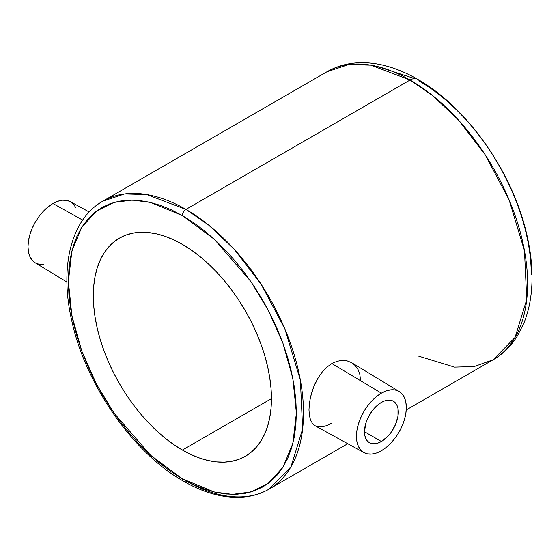 <?xml version="1.0" encoding="UTF-8"?>
<svg xmlns="http://www.w3.org/2000/svg" width="560" height="560" viewBox="0 0 560 560"><rect width="100%" height="100%" fill="white"/><g stroke="black" fill="none" stroke-linecap="round" stroke-linejoin="round"><path stroke-width="0.84" d="M89.173 211.988L70.35 201.656A35.266 20.363 120 0 0 52.934 203.525L82.656 220.08L52.934 203.525A35.266 20.363 120 0 0 29.96 234.402A35.266 20.363 120 0 0 35.091 262.731L66.934 282.037M381.388 441.49L364.469 431.718L364.791 435.344L365.757 438.452L367.318 440.923L369.425 442.673L371.987 443.618L374.913 443.737L378.091 443.016L381.388 441.49L387.863 436.261L390.789 432.768L395.458 424.683L397.985 416.178L397.985 408.555L397.019 405.447L395.458 402.969L393.351 401.226A23.933 13.818 -60 0 1 397.019 420.399A23.933 13.818 -60 0 1 381.388 441.49A23.933 13.818 -60 0 1 369.425 442.673A23.933 13.818 -60 0 1 365.757 423.493A23.933 13.818 -60 0 1 381.388 402.409A23.933 13.818 -60 0 1 393.351 401.226L390.789 400.274L387.863 400.155L384.692 400.876L381.388 402.409L378.091 404.691L371.987 411.131L367.318 419.216L365.757 423.493L364.469 431.718L381.388 441.49M331.856 423.143L326.914 425.544L322.406 426.811L318.416 426.895L315.084 425.761L363.972 452.613A35.266 20.363 -60 0 1 358.295 424.431A35.266 20.363 -60 0 1 381.388 393.155L331.856 363.559L326.935 367.101L322.399 371.791L318.43 377.377L313.67 386.932L310.52 397.082L309.358 403.711L308.973 409.857L309.358 415.352L310.52 419.909L312.431 423.416L315.084 425.761L312.431 423.416L310.52 419.909L309.358 415.352L308.973 409.857L309.358 403.711L310.52 397.082L312.431 390.306L315.077 383.649L318.43 377.377L322.399 371.791L326.935 367.101L331.856 363.559L337.008 361.284L342.167 360.381L347.067 360.836L351.512 362.607L355.243 365.575L358.092 369.614L359.87 374.535L360.472 380.121M399.238 391.531L351.512 362.607L347.067 360.836L342.167 360.381L337.008 361.284L331.856 363.559L381.388 393.155A35.266 20.363 -60 0 1 399.238 391.531A35.266 20.363 -60 0 1 404.369 419.867A35.266 20.363 -60 0 1 381.388 450.744A35.266 20.363 -60 0 1 363.972 452.613M183.428 481.152C203.42 492.667 222.516 498.036 240.695 497.266C251.097 496.734 260.554 494.025 269.066 489.139A166.25 95.984 60 0 1 185.941 480.9A5.04 2.912 -60 0 1 183.428 481.152A5.04 2.912 -60 0 1 182.378 478.849L150.465 455.154L113.981 413.028L96.495 384.181L81.795 351.085L71.89 315.826L68.383 281.4L71.89 251.02L81.795 227.199L96.495 211.071L113.981 202.419L132.426 200.053L150.465 202.419L182.378 215.579L193.557 222.663L204.624 230.951L215.474 240.352L226.009 250.789L236.117 262.15L245.714 274.33L254.702 287.21L262.99 300.671L270.501 314.58L277.165 328.804L282.919 343.203L287.7 357.644L291.466 371.987L294.189 386.085L295.827 399.812L296.38 413.028L295.827 425.614L294.189 437.444L291.466 448.406L287.7 458.395L282.919 467.306L277.165 475.069L270.501 481.593L262.99 486.829L254.702 490.721L245.714 493.227L236.117 494.326L226.009 494.011L215.474 492.282L204.624 489.16L193.557 484.666L182.378 478.849L171.206 471.758L160.139 463.477L149.289 454.076L138.754 443.639L128.646 432.278L119.049 420.098L110.061 407.211L101.773 393.75L94.262 379.841L87.598 365.624L81.844 351.218L77.063 336.784L73.29 322.441L70.574 308.343L68.936 294.616L68.383 281.4L68.936 268.814L70.574 256.984L73.29 246.022L77.063 236.033L81.844 227.122L87.598 219.359L94.262 212.828L101.773 207.599L110.061 203.707L119.049 201.201L128.646 200.102L138.754 200.417L149.289 202.146L160.139 205.268L171.206 209.762L182.378 215.579A5.04 2.912 -60 0 1 185.941 209.412A5.04 2.912 120 0 0 182.378 215.579L214.298 239.274L250.782 281.4L268.268 310.247L282.968 343.343L292.873 378.602L296.38 413.028L292.873 443.408L282.968 467.229L268.268 483.35L250.782 492.009L232.337 494.375L214.298 492.009L182.378 478.849A5.04 2.912 120 0 0 183.428 481.152C132.923 452.83 85.477 384.538 71.799 320.873C59.36 267.197 70.833 219.191 102.816 201.18A166.25 95.984 60 0 1 185.941 209.412L146.755 194.551L124.614 193.942L102.816 201.18L326.921 71.792L348.719 64.554L370.86 65.163L410.046 80.024L185.941 209.412A166.25 95.984 60 0 1 294.553 355.915A166.25 95.984 60 0 1 269.066 489.139L290.955 466.809L302.638 428.939L300.377 380.121L284.928 329.07L261.009 284.032L234.206 249.242L208.53 224.98L185.941 209.412L410.046 80.024A166.25 95.984 -120 0 0 326.921 71.792C336.833 66.136 347.711 63.119 359.569 62.734C368.564 62.454 377.741 63.623 387.107 66.227C397.299 69.062 407.463 73.409 417.606 79.275C466.844 107.065 511.994 171.276 526.393 232.813C530.411 249.452 532.28 265.398 532 280.651C531.706 296.24 529.011 310.366 523.929 323.029L517.349 336C511.084 346.08 503.027 353.997 493.171 359.751A166.25 95.984 -120 0 0 518.658 226.527A166.25 95.984 -120 0 0 410.046 80.024A15.113 8.729 -60 0 1 417.564 79.254A15.113 8.729 120 0 0 410.046 80.024L432.628 95.592L458.311 119.861L485.114 154.644L509.033 199.682L524.475 250.733L526.743 299.558L515.06 337.421L493.171 359.751L474.103 366.576L454.559 367.108L418.761 356.174M182.378 450.051A125.951 72.716 60 0 1 100.1 339.066A125.951 72.716 60 0 1 119.406 238.14A125.951 72.716 60 0 1 182.378 244.377A125.951 72.716 60 0 1 264.663 355.362A125.951 72.716 60 0 1 245.357 456.288A125.951 72.716 60 0 1 182.378 450.051L271.439 398.636L182.378 450.051L191.107 454.594L199.759 458.108L208.236 460.551L216.461 461.902L224.364 462.147L231.861 461.286L238.882 459.326L245.357 456.288L251.223 452.2L256.431 447.097L260.925 441.035L264.663 434.07L267.603 426.272L269.731 417.704L271.012 408.464L271.439 398.629L271.012 388.304L269.731 377.58L267.603 366.562L264.663 355.362L260.925 344.085L256.431 332.836L251.223 321.72L245.357 310.856L238.882 300.335L231.861 290.276L224.364 280.756L216.461 271.88L208.236 263.732L199.759 256.382L191.107 249.914L182.378 244.377L173.649 239.834L165.004 236.32L156.527 233.877L148.302 232.526L140.399 232.281L132.902 233.142L125.881 235.102L119.406 238.14L113.54 242.228L108.332 247.324L103.838 253.393L100.1 260.358L97.153 268.156L95.032 276.724L93.751 285.964L93.324 295.792L93.751 306.124L95.032 316.848L97.153 327.859L100.1 339.066L103.838 350.343L108.332 361.592L113.54 372.708L119.406 383.572L125.881 394.086L132.902 404.152L140.399 413.672L148.302 422.548L156.527 430.696L165.004 438.046L173.649 444.514L182.378 450.051M417.564 79.254A15.113 8.729 -60 0 1 419.601 81.326A157.906 91.168 60 0 1 531.258 274.722M414.617 78.575L377.44 66.528M381.388 450.744L376.523 452.998L371.847 454.062L367.535 453.887L363.755 452.487L360.654 449.918L358.351 446.271L356.93 441.686L356.454 436.345L356.93 430.451L358.351 424.228L360.654 417.921L363.755 411.768L367.535 406.007L371.847 400.855L376.523 396.515L381.388 393.155L386.253 390.901L390.929 389.837L395.241 390.005L399.021 391.405L402.122 393.981L404.425 397.628L405.846 402.213L406.322 407.554L405.846 413.448L404.425 419.664L402.122 425.971L399.021 432.131L395.241 437.892L390.929 443.044L386.253 447.377L381.388 450.744M75.978 207.998L73.668 204.351L70.567 201.775L66.794 200.375L62.482 200.207L57.799 201.271L52.934 203.525L48.069 206.885L43.393 211.225L39.081 216.377L35.301 222.138L32.2 228.291L29.897 234.598L28.476 240.821L28 246.715L28.476 252.056L29.897 256.641L32.2 260.288L35.301 262.857L39.081 264.257L43.393 264.432M493.171 359.751L406.245 409.941M347.76 443.709L269.066 489.139"/></g></svg>

